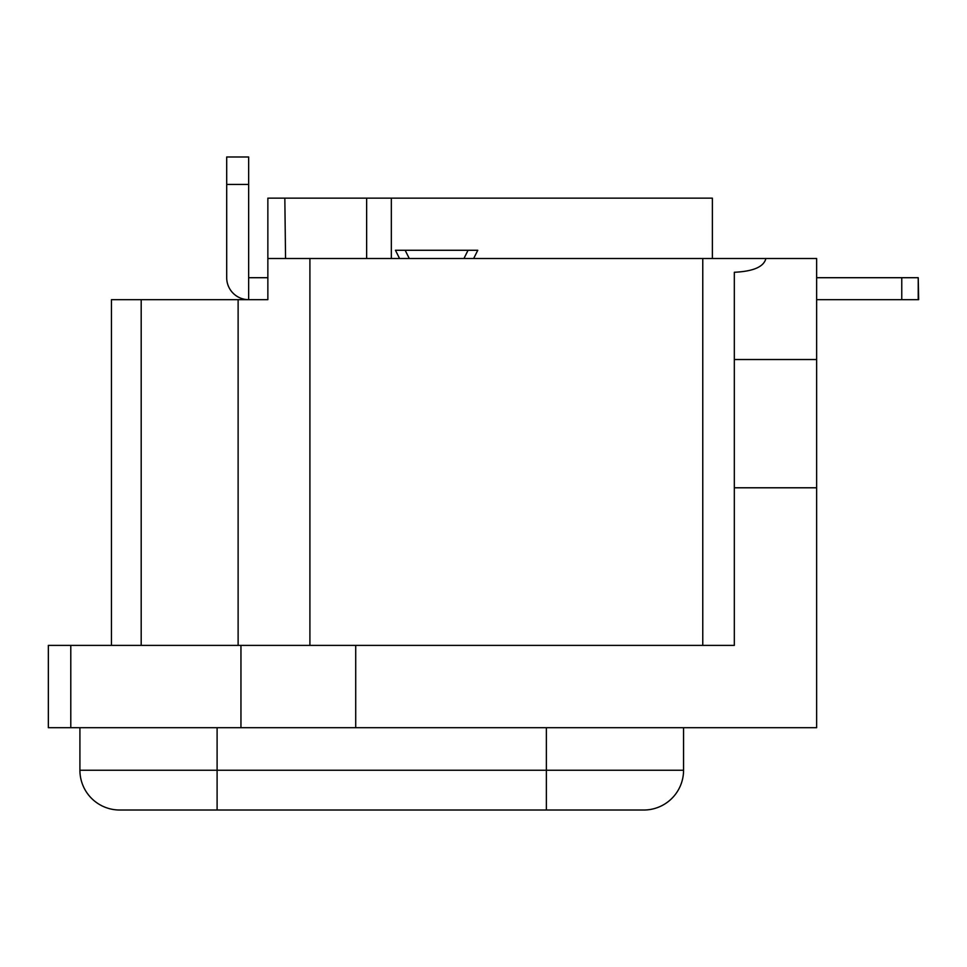 <?xml version="1.0" encoding="UTF-8"?>
<svg xmlns="http://www.w3.org/2000/svg" width="967" height="967" viewBox="0 0 967 967"><rect width="100%" height="100%" fill="white"/><g stroke="black" fill="none" stroke-linecap="round" stroke-linejoin="round"><path stroke-width="1.45" d="M79.91 727.704L79.91 770.24L683.56 770.24A39.792 39.792 0 0 1 643.78 810.02L122.434 810.02M111.459 645.388L111.459 299.661L267.859 299.661L267.859 258.503L816.644 258.503L816.644 727.704L48.35 727.704L48.35 645.388L70.784 645.388L70.784 727.704M391.333 258.503L391.333 198.138L712.377 198.138L712.377 258.503L765.876 258.503C763.87 266.807 753.353 271.389 734.328 272.271L734.328 645.388L70.784 645.388M702.767 258.503L702.767 645.388L734.328 645.388M643.78 810.02A39.792 39.792 0 0 0 683.56 770.24L683.56 727.704M217.104 727.704L217.104 810.02L119.69 810.02A39.792 39.792 0 0 1 79.91 770.24A39.792 39.792 0 0 0 119.69 810.02M267.859 198.138L267.859 258.503L267.859 198.138L391.333 198.138M366.638 198.138L366.638 258.503M284.83 198.138L285.555 258.503M399.564 258.503L395.455 250.272L477.771 250.272L473.649 258.503M405.149 250.272L409.271 258.503M463.955 258.503L468.064 250.272M248.652 277.71L248.652 299.661A21.951 21.951 0 0 1 226.701 277.71L226.701 156.98L248.652 156.98L248.652 277.71L267.859 277.71M248.652 299.661L267.859 299.661M918.227 277.71L918.65 299.661L901.764 299.661L901.764 277.71L918.227 277.71L918.227 299.661M816.644 299.661L901.764 299.661M816.644 277.71L901.764 277.71M141.194 299.661L141.194 645.388M238.124 299.661L238.124 645.388M309.911 258.503L309.911 645.388M546.367 810.02L546.367 727.704M240.952 645.388L240.952 727.704M355.711 645.388L355.711 727.704M734.328 487.791L816.644 487.791M734.328 359.531L816.644 359.531M226.701 184.419L248.652 184.419"/></g></svg>
